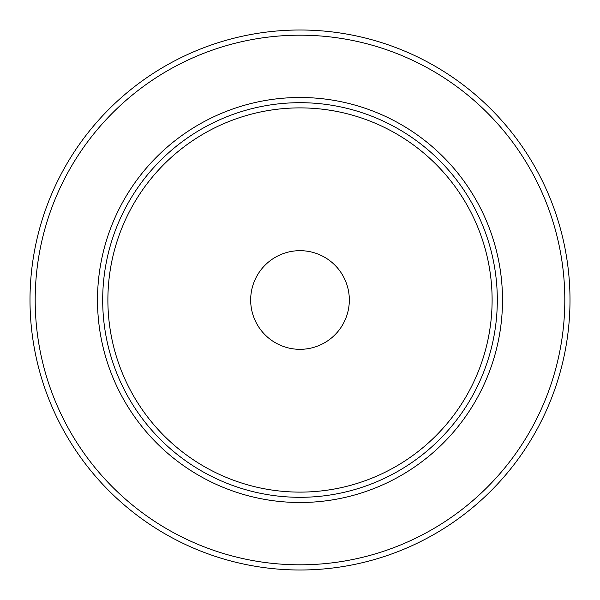 <?xml version="1.0" encoding="UTF-8"?>
<svg xmlns="http://www.w3.org/2000/svg" width="600" height="600" viewBox="0 0 600 600"><rect width="100%" height="100%" fill="white"/><g stroke="black" fill="none" stroke-linecap="round" stroke-linejoin="round"><path stroke-width="0.9" d="M570 300A270 270 0 0 0 300 30A270 270 0 0 0 30 300A270 270 0 0 0 300 570A270 270 0 0 0 570 300A270 270 0 0 0 300 30A270 270 0 0 0 30 300A270 270 0 0 0 300 570A270 270 0 0 0 570 300M497.31 300A197.31 197.31 0 0 0 300 102.69A197.31 197.31 0 0 0 102.69 300A197.31 197.31 0 0 0 300 497.31A197.31 197.31 0 0 0 497.31 300A197.31 197.31 0 0 0 300 102.69A197.31 197.31 0 0 0 102.69 300A197.31 197.31 0 0 0 300 497.31A197.31 197.31 0 0 0 497.31 300M250.673 300A49.328 49.328 0 0 1 300 250.673A49.328 49.328 0 0 1 349.327 300A49.328 49.328 0 0 1 300 349.327A49.328 49.328 0 0 1 250.673 300M35.19 300A264.81 264.81 0 0 1 300 35.19A264.81 264.81 0 0 1 564.81 300A264.81 264.81 0 0 1 300 564.81A264.81 264.81 0 0 1 35.19 300M97.5 300A202.5 202.5 0 0 0 300 502.5A202.5 202.5 0 0 0 502.5 300A202.5 202.5 0 0 0 300 97.5A202.5 202.5 0 0 0 97.5 300M107.887 300A192.112 192.112 0 0 1 300 107.887A192.112 192.112 0 0 1 492.112 300A192.112 192.112 0 0 1 300 492.112A192.112 192.112 0 0 1 107.887 300"/></g></svg>
